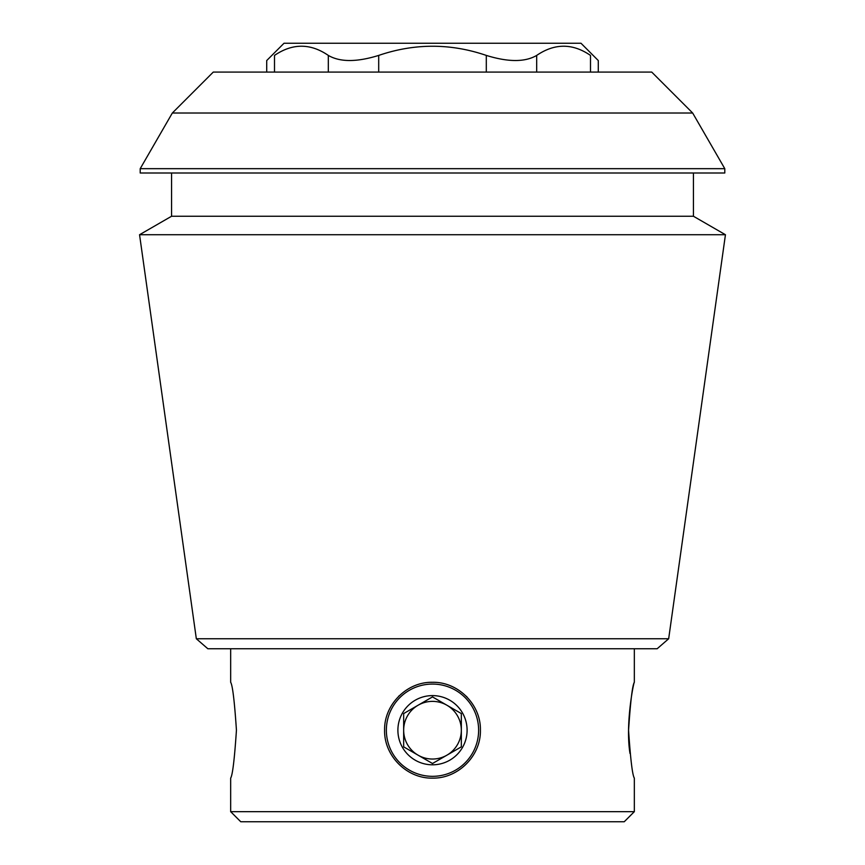 <?xml version="1.0" encoding="UTF-8"?>
<svg xmlns="http://www.w3.org/2000/svg" width="865" height="865" viewBox="0 0 865 865"><rect width="100%" height="100%" fill="white"/><g stroke="black" fill="none" stroke-linecap="round" stroke-linejoin="round"><path stroke-width="1.3" d="M230.663 648.75L230.663 682.29C232.566 685.177 234.491 701.147 236.437 730.179C234.491 759.254 232.566 775.224 230.663 778.122L230.663 811.662L634.337 811.662L634.337 778.122C632.434 775.256 630.509 759.297 628.563 730.233C630.509 701.169 632.423 685.188 634.337 682.29C633.969 680.82 625.103 723.454 629.99 753.426M384.59 730.201C384.028 704.586 406.885 681.707 432.468 682.29C458.093 681.717 481.005 704.586 480.41 730.179C481.016 755.783 458.158 778.673 432.532 778.122C406.918 778.727 384.017 755.837 384.59 730.201M398.624 696.325A47.91 47.91 0 0 1 399.165 695.795M431.235 682.312A47.91 47.91 0 0 1 432.468 682.29M466.376 696.325A47.91 47.91 0 0 1 466.992 696.952M432.532 778.122A47.91 47.91 0 0 1 431.873 778.111M378.697 72.087L378.697 55.414C414.616 43.185 450.481 43.185 486.303 55.414C508.296 62.215 525.098 62.215 536.689 55.414C554.67 43.164 572.598 43.164 590.492 55.414C600.797 62.215 600.797 62.215 590.492 55.414C600.797 62.215 600.797 62.215 590.492 55.414L590.492 72.087M274.508 72.087L274.508 55.414C264.203 62.215 264.203 62.215 274.508 55.414C292.478 43.164 310.416 43.164 328.311 55.414C340.01 62.215 356.802 62.215 378.697 55.414M692.66 113.012L651.734 72.087L213.266 72.087L172.34 113.012L692.66 113.012L724.794 168.675L140.206 168.675L140.206 173L724.794 173L724.794 168.675M196.333 638.759L207.838 648.75L657.162 648.75L668.667 638.759L196.333 638.759L139.557 234.729L725.443 234.729L693.438 216.25L171.562 216.25L139.557 234.729M634.337 648.75L634.337 682.29M230.663 811.662L240.762 821.75L624.238 821.75L634.337 811.662M693.438 173L693.438 216.25M668.667 638.759L725.443 234.729M266.712 72.087L266.712 60.55L284.012 43.25L580.988 43.25L598.288 60.55L598.288 72.087M386.363 730.201A46.137 46.137 0 0 1 455.563 690.248A46.137 46.137 0 0 1 455.563 770.153A46.137 46.137 0 0 1 386.363 730.201M467.1 730.201A34.6 34.6 0 0 0 415.2 700.239A34.6 34.6 0 0 0 415.2 760.173A34.6 34.6 0 0 0 467.1 730.201M432.5 763.503L461.337 746.852L461.337 713.56L432.5 696.909L403.663 713.56L403.663 730.201A28.837 28.837 0 0 1 446.913 705.235A28.837 28.837 0 0 1 446.913 755.177A28.837 28.837 0 0 1 403.663 730.201L403.663 746.852L403.663 713.56L432.5 696.909L461.337 713.56L461.337 746.852L432.5 763.503L403.663 746.852L432.5 763.503M486.303 72.087L486.303 55.414M536.689 72.087L536.689 55.414M328.311 72.087L328.311 55.414M172.34 113.012L140.206 168.675M171.562 173L171.562 216.25"/></g></svg>
